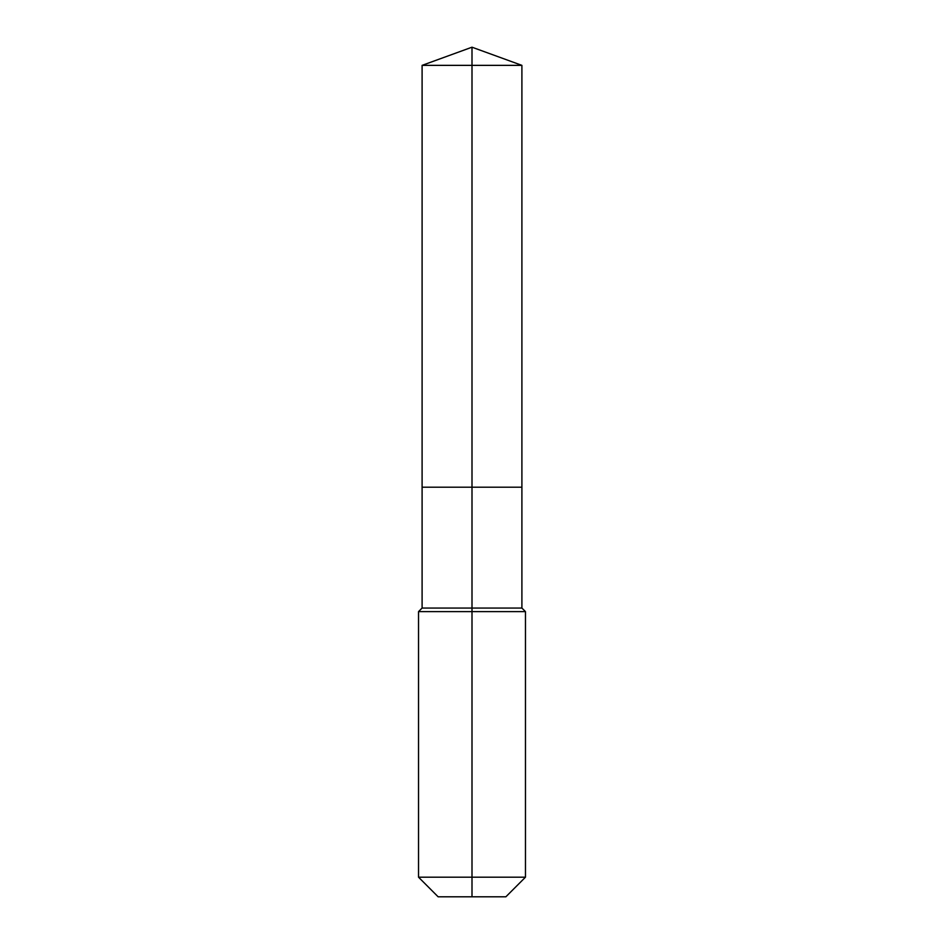 <?xml version="1.0" encoding="UTF-8"?>
<svg xmlns="http://www.w3.org/2000/svg" width="944" height="944" viewBox="0 0 944 944"><rect width="100%" height="100%" fill="white"/><g stroke="black" fill="none" stroke-linecap="round" stroke-linejoin="round"><path stroke-width="0.71" stroke-dasharray="4.72 3.54" d="M521.902 65.36L422.098 65.36M505.866 896.8L472 896.8L472 487.198L521.902 487.198L422.098 487.198L472 487.198L472 47.2M521.902 608.054L422.098 608.054M525.466 611.618L418.534 611.618M525.466 877.188L418.534 877.188M472 896.8L438.134 896.8"/><path stroke-width="1.42" d="M418.534 877.188L525.466 877.188L505.866 896.8L438.134 896.8L418.534 877.188L418.534 611.618L472 611.618L472 608.054L422.098 608.054L422.098 487.198L472 487.198L472 65.36L521.902 65.36L472 47.2L472 65.36L422.098 65.36L422.098 487.198L521.902 487.198L521.902 65.36M472 608.054L521.902 608.054L521.902 487.198L472 487.198L472 608.054M472 896.8L472 611.618L525.466 611.618L521.902 608.054M472 47.2L422.098 65.36M525.466 877.188L525.466 611.618M422.098 608.054L418.534 611.618"/></g></svg>
